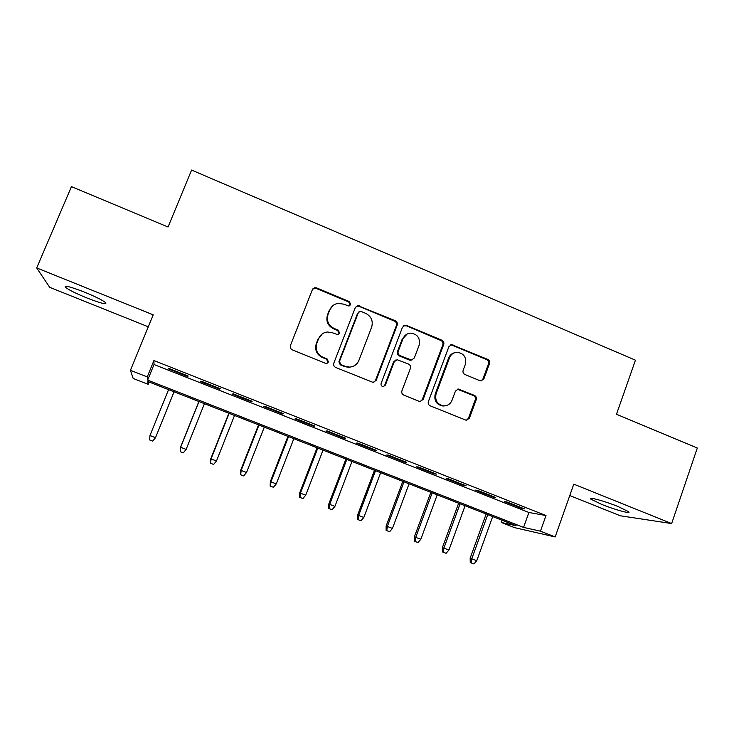 <?xml version="1.0" encoding="UTF-8"?>
<svg xmlns="http://www.w3.org/2000/svg" width="734" height="734" viewBox="0 0 734 734"><rect width="100%" height="100%" fill="white"/><g stroke="black" fill="none" stroke-linecap="round" stroke-linejoin="round"><path stroke-width="1.1" d="M350.687 304.619L349.375 301.573L316.666 287.911L314.813 287.7L312.363 289.691L290.444 345.475C289.893 347.448 290.526 348.916 292.352 349.87L325.437 363.302L326.391 363.477L328.447 362.009L327.125 358.954L322.868 357.219C317.088 354.173 315.069 349.512 316.813 343.237L318.629 338.585C320.308 334.722 323.226 332.53 327.382 331.988L332.374 332.741L337.686 334.658L339.613 333.218L338.291 330.162L334.053 328.419C328.3 325.355 326.291 320.703 328.025 314.473L329.823 309.849C331.392 306.216 334.108 304.069 337.989 303.39L343.494 304.115L348.898 306.032L350.687 304.619M349.586 305.821L350.081 305.06L348.769 302.032L316.161 288.407L312.849 288.847M327.025 363.367L327.905 362.275L326.584 359.229L322.345 357.504L322.868 357.219M338.374 334.484L339.035 333.566L337.723 330.529L333.493 328.786L334.053 328.419M618.083 506.533C604.596 501.047 587.576 496.468 590.852 499.129L601.55 504.35C614.56 509.644 631.79 514.387 628.68 511.726L618.083 506.533M84.282 292.049C69.95 286.526 63.739 285.003 65.647 287.462C69.235 290.132 76.373 293.655 87.062 298.022C101.145 303.463 107.32 304.977 105.577 302.573C102.191 299.995 95.09 296.49 84.282 292.049M479.843 380.671L481.027 380.909L483.889 378.854L489.505 363.605C490 361.697 489.394 360.284 487.688 359.366L451.612 344.631L448.896 346.659L428.381 401.562C427.867 403.498 428.482 404.929 430.225 405.847L466.31 420.316L469.393 418.242L476.238 399.645C476.742 397.727 476.127 396.314 474.412 395.397L458.365 389.038L455.429 391.103L451.997 400.342C450.437 403.957 447.731 405.81 443.877 405.902C437.336 404.581 434.73 400.562 436.079 393.837L449.566 357.715C450.97 354.394 453.419 352.577 456.924 352.256C463.842 353.228 466.659 357.238 465.374 364.284L463.154 370.266C462.649 372.184 463.255 373.606 464.98 374.523L479.843 380.671M540.453 531.168L555.161 536.939L514.607 527.654L501.304 522.452L516.176 525.764L147.818 381.515L148.167 384.322L133.166 378.45L130.423 370.312L147.25 376.918L147.644 380.12L523.562 527.407L540.453 531.168L546.004 515.552L153.929 360.55L147.25 376.918M130.423 370.312L153.213 314.831L36.7 267.928L71.437 186.647L168.049 226.999L191.592 170.059L635.451 360.183L616.477 414.27L697.3 448.024L671.647 523.553L573.786 484.156L555.161 536.939M397.195 325.089C397.718 323.162 397.094 321.731 395.342 320.776L357.862 305.592L355.302 307.61L333.832 363.119C333.291 365.082 333.924 366.532 335.722 367.477L373.147 382.423L376.147 380.331L397.195 325.089L396.443 325.465C396.966 323.547 396.351 322.116 394.598 321.171L358.908 306.262L356.164 306.372M406.627 325.501L441.877 340.218C443.602 341.154 444.217 342.585 443.703 344.494L423.133 399.434L420.087 401.516L418.986 401.287L403.783 395.112C402.021 394.186 401.406 392.745 401.929 390.809L410.389 368.385C410.902 366.45 410.288 365.018 408.535 364.082L397.103 359.688L394.259 361.752L385.378 385.148L383.267 386.607C381.478 386.295 380.762 385.231 381.12 383.414L402.461 327.291L405.113 325.263L440.987 340.548L441.877 340.218M569.768 495.542L620.34 515.791L671.647 523.553M36.7 267.928L49.71 287.333L148.296 326.804M188.115 376.001L168.646 368.312L168.545 368.918L187.858 376.542L188.115 376.001M220.273 388.708L201.015 381.102L200.666 381.607L219.769 389.148L220.273 388.708M252.111 401.278L233.054 393.754L232.449 394.158L251.358 401.626L252.111 401.278M283.618 413.728L264.754 406.278L263.91 406.581L282.636 413.976L283.618 413.728M314.813 426.05L296.132 418.674L295.05 418.875L313.583 426.197L314.813 426.05M345.686 438.244L327.199 430.941L325.878 431.051L344.228 438.299L345.686 438.244M376.248 450.318L357.944 443.088L356.403 443.107L374.56 450.281L376.248 450.318M406.498 462.264L388.387 455.108L386.616 455.043L404.599 462.145L406.498 462.264M436.455 474.1L418.518 467.017L416.527 466.852L434.335 473.889L436.455 474.1M466.108 485.816L448.355 478.797L446.153 478.55L463.778 485.513L466.108 485.816M495.478 497.413L477.889 490.468L475.476 490.129L492.936 497.028L495.478 497.413M153.929 360.55L154.021 364.514L528.893 512.479L546.004 515.552M504.515 501.597L521.81 508.423L524.544 508.901L507.139 502.019L504.515 501.597M502.093 520.25L501.304 522.452M149.103 382.019L148.167 384.322M154.021 364.514L147.644 380.12M528.893 512.479L523.562 527.407M168.545 368.918L168.774 368.358M187.858 376.542L188.078 375.992M219.769 389.148L219.998 388.598M251.358 401.626L251.578 401.076M282.636 413.976L282.847 413.425M313.583 426.197L313.794 425.647M344.228 438.299L344.439 437.748M374.56 450.281L374.771 449.731M404.599 462.145L404.801 461.594M434.335 473.889L434.537 473.338M463.778 485.513L463.98 484.972M492.936 497.028L493.129 496.487M521.81 508.423L521.993 507.891M332.768 305.72L329.823 309.849M333.493 328.786C327.759 325.731 325.758 321.097 327.483 314.886L329.282 310.28M322.272 333.878L318.629 338.585M322.345 357.504C316.574 354.458 314.565 349.815 316.308 343.558L318.116 338.924M373.689 382.368L375.459 380.533L396.443 325.465M361.247 311.51L360.091 311.344L358.284 312.767L339.475 361.467L340.787 364.514L345.255 366.33L349.503 367.101C353.962 366.771 357.082 364.541 358.88 360.431L371.633 327.208C373.331 321.024 371.34 316.409 365.66 313.354L361.247 311.51M358.834 311.932L358.284 312.767M352.751 366.486L348.898 367.349L344.659 366.578L340.209 364.77L338.897 361.734L357.651 313.179M420.27 401.516L422.307 399.571L442.822 344.806C443.327 342.897 442.721 341.475 440.987 340.548M395.8 360.027L393.516 362.018L384.662 385.332L385.378 385.148M383.469 386.607L384.662 385.332M419.123 345.246C420.417 337.979 417.462 333.942 410.251 333.126C406.829 333.539 404.434 335.346 403.058 338.567L398.213 351.329C397.69 353.265 398.305 354.696 400.067 355.641L411.48 360.036L414.315 357.981L419.123 345.246M407.141 333.998L403.058 338.567M411.948 359.981L409.361 360.064L399.305 355.917C397.553 354.981 396.938 353.549 397.461 351.623L402.287 338.906M405.847 325.868L403.663 325.768M454.429 352.779C451.676 353.531 449.749 355.274 448.657 357.981L449.566 357.715M444.813 405.874L442.987 406.021C436.464 404.709 433.867 400.7 435.216 394.002L448.657 357.981M466.237 420.316L468.43 418.325L475.256 399.782C475.751 397.874 475.146 396.461 473.439 395.553L457.319 389.213M481.091 380.909L482.88 379.065L488.486 363.853C488.982 361.954 488.376 360.55 486.679 359.632L452.071 345.173L450.355 344.98M149.608 439.932L152.7 441.125L149.608 439.932L149.965 435.51L155.516 437.675L174.077 391.8M152.69 441.116L155.516 437.629L174.059 391.791M149.965 435.51L168.563 389.644M155.516 437.675L152.7 441.125M180.197 451.639L183.317 452.823L180.197 451.639L180.518 447.254L186.142 449.373L204.437 403.691M180.27 451.658L180.656 447.263L198.987 401.553M180.518 447.254L198.877 401.507M186.142 449.373L183.317 452.823M210.475 463.218L213.649 464.429L210.475 463.218L210.75 458.833L216.484 460.989L234.522 415.472M210.63 463.273L211.043 458.906L229.127 413.361M210.75 458.833L228.852 413.251M216.484 460.989L213.649 464.429M240.449 474.678L243.688 475.907L240.449 474.678L240.688 470.301L246.523 472.503L264.313 427.133M240.697 474.77L241.137 470.439L258.974 425.05M240.688 470.301L258.533 424.876M246.523 472.503L243.688 475.907M270.14 486.036L273.443 487.284L270.14 486.036L270.332 481.66L276.278 483.899L293.82 438.693M270.479 486.156L270.938 481.853L288.526 436.62M270.332 481.66L287.939 436.391M276.278 483.899L273.443 487.284M299.555 497.276L302.903 498.551L299.555 497.276L299.701 492.918L305.739 495.184L323.043 450.135M299.967 497.432L300.454 493.165L317.804 448.089M299.701 492.918L317.06 447.795M305.739 495.184L302.903 498.551M328.676 508.414L332.089 509.708L328.676 508.414L328.786 504.056L334.924 506.368L351.99 461.475M329.181 508.598L329.694 504.359L346.797 459.438M328.786 504.056L345.916 459.089M334.924 506.368L332.089 509.708M357.531 519.452L360.99 520.764L357.531 519.452L357.596 515.094L363.835 517.442L380.662 472.696M358.119 519.663L358.651 515.461L375.524 470.687M357.596 515.094L374.487 470.283M363.835 517.442L360.99 520.764M386.112 530.379L389.626 531.71L386.112 530.379L386.13 526.03L392.461 528.416L409.067 483.825M386.772 530.627L387.332 526.443L403.975 481.825M386.13 526.03L402.801 481.366M392.461 528.416L389.626 531.71M414.416 541.206L417.985 542.554L414.416 541.206L414.398 536.857L420.83 539.279L437.207 494.844M415.16 541.481L415.738 537.334L432.161 492.863M414.398 536.857L430.84 492.349M420.83 539.279L417.985 542.554M442.464 551.931L446.079 553.298L442.464 551.931L442.409 547.582L448.924 550.041L465.081 505.754M443.281 552.234L443.887 548.115L460.08 503.799M442.409 547.582L458.631 503.23M448.924 550.041L446.079 553.298M470.246 562.556L473.916 563.941L470.246 562.556L470.155 558.216L476.761 560.703L492.688 516.571M471.145 562.886L471.769 558.794L487.743 514.635M470.155 558.216L486.156 514.011M476.761 560.703L473.916 563.941M348.769 302.032L349.375 301.573M326.584 359.229L327.125 358.954M337.723 330.529L338.291 330.162M327.483 314.886L328.025 314.473M316.308 343.558L316.813 343.237M316.161 288.407L316.666 287.911M375.459 380.533L376.147 380.331M358.908 306.262L359.541 305.821M394.598 321.171L395.342 320.776M338.897 361.734L339.475 361.467M340.209 364.77L340.787 364.514M344.659 366.578L345.255 366.33M442.822 344.806L443.703 344.494M422.307 399.571L423.133 399.434M393.516 362.018L394.259 361.752M397.461 351.623L398.213 351.329M399.305 355.917L400.067 355.641M409.361 360.064L410.15 359.798M435.216 394.002L436.079 393.837M458.576 389.442L459.512 389.277M473.439 395.553L474.412 395.397M475.256 399.782L476.238 399.645M468.43 418.325L469.393 418.242M452.071 345.173L452.988 344.87M486.679 359.632L487.688 359.366M488.486 363.853L489.505 363.605M482.88 379.065L483.889 378.854M590.852 499.129L591.109 498.386M65.647 287.462L66.17 286.232M314.317 288.196L314.813 287.7M357.229 306.032L357.862 305.592M348.898 367.349L349.503 367.101M410.691 360.302L411.48 360.036M404.342 325.63L405.113 325.263M442.987 406.021L443.877 405.902M457.429 389.213L458.365 389.038M450.704 344.934L451.612 344.631"/></g></svg>
